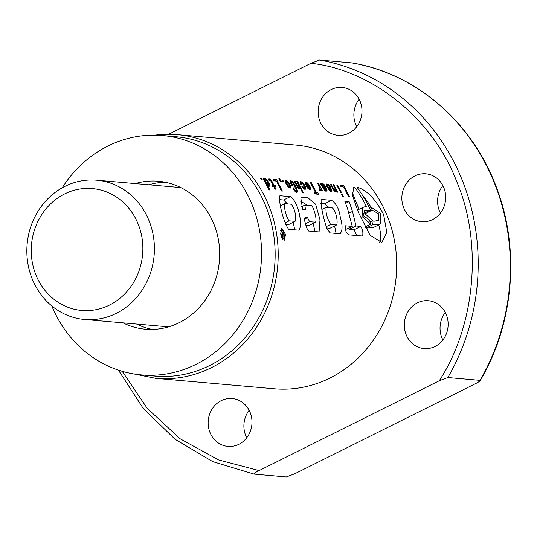 <?xml version="1.0" encoding="UTF-8"?>
<svg xmlns="http://www.w3.org/2000/svg" width="537" height="537" viewBox="0 0 537 537"><rect width="100%" height="100%" fill="white"/><g stroke="black" fill="none" stroke-linecap="round" stroke-linejoin="round"><path stroke-width="0.81" d="M51.821 305.956A120.147 109.548 -85 0 0 141.399 374.907A120.147 109.548 -85 0 0 196.018 364.361A120.147 109.548 -85 0 0 260.177 234.313A120.147 109.548 -85 0 0 162.442 135.539A120.147 109.548 -85 0 0 107.83 146.084A120.147 109.548 -85 0 0 62.211 187.796M141.399 374.907L154.998 376.101A120.147 109.548 -85 0 0 209.611 365.556A120.147 109.548 -85 0 0 273.769 235.508A120.147 109.548 -85 0 0 176.042 136.734L162.442 135.539M165.195 182.211A74.274 67.722 -85 0 0 148.843 184.782A74.274 67.722 -85 0 1 165.195 182.211M135.25 183.587A74.274 67.722 95 0 1 158.428 181.238A74.274 67.722 95 0 1 218.841 242.301A74.274 67.722 95 0 1 179.177 322.69A74.274 67.722 95 0 1 145.42 329.208A74.274 67.722 95 0 1 123 322.851M136.599 324.046A74.274 67.722 -85 0 0 152.246 329.429A74.274 67.722 -85 0 1 136.599 324.046M32.22 278.958A69.904 63.735 95 0 1 64.97 186.339A69.904 63.735 95 0 1 96.747 180.197A69.904 63.735 95 0 1 149.024 220.707A69.904 63.735 95 0 1 116.281 313.333A69.904 63.735 95 0 1 84.504 319.468A69.904 63.735 95 0 1 32.22 278.958M138.15 224.036A61.164 55.767 95 0 1 109.494 305.076A61.164 55.767 95 0 1 35.945 275.004A61.164 55.767 95 0 1 64.601 193.958A61.164 55.767 95 0 1 138.15 224.036M169.222 136.371A120.147 109.548 95 0 1 273.179 231.836A120.147 109.548 95 0 1 209.611 365.556A120.147 109.548 95 0 1 148.219 375.276M285.536 234.394L281.529 228.332L280.676 233.964L284.435 240.153L285.536 234.394M383.593 214.424C375.329 198.777 366.442 189.702 356.93 187.191A122.329 111.542 -85 0 1 370.463 210.202L364.314 210.289L363.703 215.995L369.369 219.855A122.329 111.542 -85 0 1 370.778 224.124L362.059 216.539L362.737 207.477L366.288 206.356A122.329 111.542 -85 0 0 354.561 187.104L353.715 187.386L352.52 195.582L358.32 212.196L370.1 235.36L381.881 242.382L386.808 232.326L383.593 214.424M370.886 207.04A30.898 11.069 63.5 0 0 362.898 195.938M379.263 242.872A30.898 11.069 63.5 0 0 378.686 224.875M221.251 400.649A24.031 21.91 95 0 1 232.172 398.541A24.031 21.91 95 0 1 251.719 418.296A24.031 21.91 95 0 1 238.884 444.3A24.031 21.91 95 0 1 227.963 446.415A24.031 21.91 95 0 1 208.416 426.653A24.031 21.91 95 0 1 221.251 400.649M331.235 89.558A24.031 21.91 95 0 1 342.163 87.444A24.031 21.91 95 0 1 361.71 107.199A24.031 21.91 95 0 1 348.875 133.21A24.031 21.91 95 0 1 337.954 135.317A24.031 21.91 95 0 1 318.407 115.562A24.031 21.91 95 0 1 331.235 89.558M417.403 302.828A24.031 21.91 95 0 1 428.325 300.72A24.031 21.91 95 0 1 447.871 320.475A24.031 21.91 95 0 1 435.044 346.479A24.031 21.91 95 0 1 424.116 348.594A24.031 21.91 95 0 1 404.569 328.839A24.031 21.91 95 0 1 417.403 302.828M414.947 175.935A24.031 21.91 95 0 1 425.868 173.82A24.031 21.91 95 0 1 445.415 193.575A24.031 21.91 95 0 1 432.58 219.586A24.031 21.91 95 0 1 421.659 221.694A24.031 21.91 95 0 1 402.112 201.939A24.031 21.91 95 0 1 414.947 175.935M274.347 388.788A122.329 111.542 -85 0 0 329.96 378.048A122.329 111.542 -85 0 0 395.286 245.644A122.329 111.542 -85 0 0 295.78 145.071L177.291 134.653A122.329 111.542 95 0 1 276.797 235.226A122.329 111.542 95 0 1 211.471 367.63A122.329 111.542 95 0 1 155.864 378.37L274.347 388.788M343.727 187.004L348.627 196.918L349.574 196.998L343.814 185.547L340.176 185.225L341.042 186.769L343.727 187.004M336.645 184.916L340.639 192.447L341.512 192.521L337.491 184.99L336.645 184.916M341.451 194.186L342.405 196.3L343.277 196.374L342.324 194.266L341.451 194.186M336.404 191.521L336.269 190.789L336.934 192.118L337.78 192.192L333.786 184.661L332.92 184.587L335.377 189.239L335.236 190.763L333.866 189.246L331.201 184.433L330.322 184.359L334.397 191.326L335.712 192.132L336.404 191.521L335.41 192.018M334.551 190.313A122.329 111.542 -85 0 0 334.538 190.293L333.866 190.628L334.551 190.313M331.947 190.783L330.443 186.97A122.329 111.542 -85 0 0 329.698 185.936L326.926 183.929L326.355 184.11L326.207 184.95L326.832 186.621L327.745 186.701L327.402 185.621L327.778 185.406L329.262 186.534L329.993 187.702L327.342 187.467L330.416 191.514L331.584 191.649L331.947 190.783L330.463 191.528M327.006 190.729L326.509 188.782L325.603 188.702L325.811 189.595L325.422 189.762L324.697 189.393A122.329 111.542 -85 0 0 324.247 188.722L325.603 187.386L324.576 185.037L323.207 183.795L322.274 183.533L321.925 184.46L321.213 183.56L320.307 183.479L324.684 190.474L326.194 191.3L327.006 190.729L325.986 191.239M320.844 190.306L320.67 188.903L321.603 190.776L322.448 190.85L318.454 183.312L317.589 183.238L319.804 187.4L319.904 188.802L318.991 188.943L319.871 190.742L320.844 190.306L319.971 190.742M314.138 192.313L314.857 193.951L318.448 194.266L317.729 192.629L316.421 192.514L311.346 182.687L310.406 182.607L315.481 192.434L314.138 192.313M310.755 188.923L310.326 187.138L308.5 184.077L307.218 182.788L305.506 182.063L304.989 182.674L305.627 184.755L306.533 184.835L306.197 183.755L306.808 183.594L308.795 185.836L306.137 185.607L307.607 188.064L309.909 189.863L310.755 188.923L309.265 189.662M305.781 188.487L304.909 185.701L303.526 183.62L301.505 181.855L300.465 181.667L300.156 182.989L300.915 184.775L301.821 184.856L301.297 183.459L301.807 183.137L303.23 184.413L304.459 186.708L304.217 187.903L302.767 186.44L301.828 186.359L302.606 187.621L304.989 189.433L305.781 188.487L304.291 189.225M299.431 186.849L299.109 187.588L298.418 187.131A122.329 111.542 -85 0 0 298.411 187.118L295.075 181.258L294.195 181.184L297.525 187.178L299.586 188.957L300.223 188.561L300.136 187.608L302.586 192.87L303.425 192.944L297.659 181.486L296.786 181.412L299.431 186.849M297.417 191.722L297.417 190.984A122.329 111.542 -85 0 0 297.404 190.964L295.733 186.332L292.913 182.157L291.41 180.969L290.128 181.137L291.598 185.406L292.578 185.493L291.39 182.567L291.974 182.419L292.819 183.198A122.329 111.542 95 0 1 292.833 183.211L296.062 189.239L296.243 190.635L295.753 190.803L294.967 190.064A122.329 111.542 -85 0 0 294.404 189.165L293.746 187.876L292.833 187.796L295.229 191.602L296.659 192.488L297.417 191.722L296.209 192.327M290.839 187.104L289.383 183.379L286.583 180.546L285.469 180.398L285.154 181.224L286.711 184.929A122.329 111.542 95 0 1 287.423 185.977L289.403 187.91L290.504 188.037L290.839 187.104L289.329 187.856M279.435 179.996L280.334 181.546L281.307 181.634L279.287 178.224L278.784 178.183L279.435 179.996M276.548 181.097L281.448 191.011L282.388 191.091L276.622 179.64L272.997 179.318L273.863 180.862L276.548 181.097M271.386 180.492L269.91 179.11L268.339 179.136L269.238 180.687L270.071 180.331L271.178 181.425L273.132 185.164L271.789 185.05L272.481 186.453L273.823 186.574L275.011 189.138L275.89 189.212L274.702 186.648L275.81 186.748L275.119 185.339L274.011 185.245L271.386 180.492L270.762 180.808M269.883 189.997L267.627 185.131L268.493 186.084L269.789 185.99L268.876 182.533L265.687 178.727L264.479 178.687L264.64 179.486L264.083 178.532L263.217 178.459L269.01 189.917L269.883 189.997M355.984 225.976L352.514 211.397L349.104 201.603L344.801 201.221L347.661 208.94L352.232 226.419L345.351 225.795C344.788 229.708 345.962 232.736 348.882 234.87L362.636 236.038C363.267 232.494 362.643 229.299 360.743 226.46L355.984 225.976L349.365 229.279L349.003 228.03M330.08 232.89L326.858 228.507C322.71 215.686 320.811 206 321.153 199.435L331.551 200.348C336.263 203.463 339.183 209.081 340.29 217.196C342.727 225.567 342.619 231.085 339.975 233.763L330.08 232.89M340.492 233.608L339.975 233.763M302.633 209.497L300.801 197.851L307.486 197.475L315.675 204.295L319.992 219.774L319.072 231.93L308.486 231.024L306.486 227.567L304.351 219.586L305.224 217.411L307.5 217.613L309.607 221.721L315.783 222.211L308.829 225.547L315.467 222.237C317.159 220.183 314.595 209.974 311.863 205.738L304.841 205.121L305.499 209.745L302.633 209.497M298.834 230.172L288.57 229.265C282.952 221.143 278.106 199.61 279.905 195.73L290.329 196.643C298.686 201.852 303.002 225.6 298.834 230.172M261.425 178.297L262.392 179.969L261.412 179.882L260.458 178.217L261.425 178.297L260.714 178.66M282.818 180.184L283.771 181.848L282.798 181.761L281.838 180.096L282.818 180.184L282.1 180.539M283.435 230.366L282.925 230.319A122.329 111.542 95 0 1 283.523 233.682L282.945 233.629L281.549 230.198L281.019 230.151L282.475 233.723L282.012 234.635L282.214 236.502L283.093 237.938L284.684 238.193A122.329 111.542 -85 0 0 283.435 230.366M283.039 234.494L283.664 234.548A122.329 111.542 95 0 1 284.06 237.267L282.885 236.783L282.536 235.119L283.039 234.494L282.69 234.669M122.214 371.309L147.212 408.335L180.163 438.796L218.492 459.9L259.123 470.593L439.273 380.753C475.601 325.274 482.823 242.281 456.618 181.378C433.07 119.147 372.463 69.978 311.004 63.265L168.645 134.257M439.273 380.753L447.831 377.531L480.004 380.357C480.058 381.102 478.4 382.284 475.017 383.895L294.867 473.735L286.308 476.957L254.082 474.117L212.692 461.612L175.062 439.273L143.104 408.254L118.409 370.121M254.142 474.124C254.082 473.379 255.74 472.204 259.123 470.593M311.004 63.265L319.562 60.043L351.782 62.883C416.296 73.388 473.251 122.892 497 188.883C520.145 250.343 513.667 324.16 480.192 380.659L480.004 380.357A209.712 191.212 -85 0 0 351.728 62.876M249.148 410.308A24.031 21.91 -85 0 0 246.731 437.789M359.132 99.211A24.031 21.91 -85 0 0 356.716 126.692M445.301 312.487A24.031 21.91 -85 0 0 442.884 339.968M442.844 185.587A24.031 21.91 -85 0 0 440.427 213.068M369.335 207.759L370.805 207.027A122.329 111.542 95 0 1 372.269 210.148L378.739 213.894L378.444 220.432L374.229 221.184L371.664 221.016L370.04 221.828M364.771 213.035L365.059 213.739L372.269 210.148M365.059 213.739L373.108 221.11M365.435 226.782L365.986 228.144L372.866 224.714A122.329 111.542 -85 0 0 371.664 221.016M365.126 226.936L370.778 224.124M362.609 213.733L370.463 210.202M353.031 187.869L354.561 187.104M359.052 209.309L351.963 191.769M365.986 228.144L373.463 227.487L380.444 224.003L380.337 213.229L370.805 207.027M372.866 224.714L380.444 224.003M352.232 226.419L345.291 229.641M345.647 203.328L349.104 201.603M349.023 213.135L352.514 211.397M356.716 235.535L354.131 229.755L349.365 229.279M354.131 229.755L360.743 226.46M320.596 203.348L324.791 203.718L331.551 200.348M324.791 203.718L328.906 207.524M334.605 225.956L336.068 233.42M326.704 227.977L329.98 228.259L336.518 225.003L330.591 224.479C326.932 217.908 325.456 212.175 326.16 207.282L332.074 207.806C336.088 210.054 338.209 222.593 336.518 225.003M321.844 209.437L326.16 207.282M326.321 226.607L330.591 224.479M299.948 200.845L307.56 205.362M313.178 223.513L315.004 231.595M304.304 219.21L307.5 217.613M305.533 223.754L309.607 221.721M305.929 225.292L308.829 225.547M301.15 206.96L304.841 205.121M279.247 199.63L283.583 200.012L290.329 196.643M283.583 200.012L287.523 203.926M293.222 222.284L294.706 229.809M288.805 224.466L295.048 221.351L289.168 220.835C285.838 216.941 283.61 205.631 284.818 203.691L291.175 204.248C294.88 207.98 296.941 219.197 295.048 221.351L288.691 224.547M280.455 205.866L284.818 203.691M284.932 222.949L289.168 220.835M288.51 224.614L285.308 224.332M281.831 230.87L282.925 230.319M280.549 230.386L281.019 230.151M280.791 234.588L282.341 233.817M280.797 234.622L282.274 233.884M280.804 234.669L282.214 233.971M280.817 234.736L282.16 234.072M280.838 234.823L282.113 234.186M280.858 234.924L282.073 234.32M280.864 234.964L282.053 234.374M280.891 235.072L282.026 234.501M280.918 235.186L282.012 234.635M280.945 235.313L281.999 234.79M280.979 235.461L281.999 234.951M281.019 235.615L282.006 235.125M281.066 235.783L282.012 235.313M281.12 235.971L282.032 235.515M281.173 236.166L282.066 235.723M281.227 236.34L282.093 235.911M281.287 236.535L282.133 236.119M281.348 236.723L282.173 236.314M281.408 236.904L282.214 236.502M281.469 237.072L282.267 236.676M281.529 237.233L282.321 236.837M281.589 237.388L282.375 236.992M281.65 237.529L282.435 237.139M281.703 237.669L282.502 237.273M281.757 237.797L282.569 237.394M281.818 237.918L282.643 237.508M281.838 237.965L282.677 237.549M281.885 238.079L282.751 237.649M281.938 238.18L282.838 237.73M281.985 238.274L282.918 237.81M282.026 238.361L283.006 237.878M282.073 238.448L283.093 237.938M282.113 238.522L283.187 237.985M282.153 238.589L283.281 238.025M282.187 238.65L283.375 238.059M282.22 238.71L283.476 238.079M282.247 238.757L283.576 238.092M282.569 239.247L284.684 238.193M282.536 235.112L283.664 234.548M265.439 180.204L265.922 179.996L266.721 180.6L268.413 183.439L268.634 184.58L268.178 184.782L266.191 182.298A122.329 111.542 -85 0 0 266.164 182.258L265.439 180.204L264.486 180.68M264.432 180.58L265.708 179.949M264.613 180.902L265.439 180.486M264.983 181.587L265.681 181.244M265.52 182.58L266.164 182.258M265.54 182.62L266.191 182.298M266.151 183.815L266.869 183.453M266.506 184.513L267.352 184.097M266.943 185.399L268.178 184.782M266.97 185.453L268.305 184.809M263.445 178.855L264.083 178.532M263.996 179.808L264.64 179.486M264.459 178.747L264.989 178.485M264.587 179.277L265.687 178.727M264.352 180.439L266.527 179.358M265.875 179.989L266.735 179.559M266.802 180.707L267.473 180.365M267.52 181.748L268.211 181.399M268.151 182.889L268.876 182.533M268.574 184.003L269.393 183.594M267.849 185.393L269.702 184.473M268.332 185.963L269.856 185.205M268.487 186.077L269.863 185.393M269.111 186.326L269.789 185.99M269.084 180.412L270.608 179.653M271.427 181.868L272.064 181.553M272.306 186.097L274.011 185.245M272.823 186.487L275.119 185.339M274.018 186.99L274.702 186.648M272.098 185.681L273.132 185.164M269.158 180.546L269.554 180.351M268.372 179.197L269.084 178.841M268.399 179.244L269.185 178.855M268.681 179.727L269.91 179.11M274.118 180.882L276.622 179.64M278.878 178.432L279.287 178.224M279.535 180.17L280.012 179.935M279.623 180.325L280.348 179.962M286.449 182.016L286.912 181.842L288.322 183.117L289.517 185.346L289.295 186.587L287.832 185.299L286.449 182.016L285.489 182.493M285.469 182.432L286.745 181.795M285.597 182.755L286.443 182.332M285.879 183.379L286.61 183.016M286.382 184.345L287.06 184.01M286.456 184.473L287.127 184.137M287.181 185.621L287.832 185.299M287.678 186.279L288.362 185.943M288.302 186.997L289.175 186.561M288.362 187.051L289.295 186.587M289.208 187.762L290.839 186.95M289.967 188.091L290.752 187.695M285.268 180.627L285.885 180.318M285.154 181.258L286.583 180.546M285.348 182.11L287.396 181.09M286.966 181.882L287.812 181.459M287.953 182.681L288.631 182.345M288.691 183.721L289.383 183.379M289.248 184.755L289.987 184.386M289.611 185.775L290.443 185.359M288.591 187.279L290.718 186.218M295.578 191.897L297.417 190.984M296.739 192.481L297.256 192.226M293.048 188.218L293.746 187.876M293.712 189.507L294.404 189.165M294.269 190.413L294.967 190.064M294.296 190.454L295.001 190.105M294.894 191.232L295.753 190.803M294.981 191.326L295.927 190.857M290.436 182.889L291.631 182.291M290.49 183.023L291.39 182.567M290.564 183.231L291.39 182.815M290.826 183.808L291.578 183.432M291.276 184.741L292.007 184.379M290.222 181.003L290.732 180.747M290.121 181.613L291.41 180.969M290.289 182.479L292.222 181.519M292.121 182.553L292.913 182.157M292.887 183.278L293.591 182.929M293.564 184.231L294.289 183.876M294.263 185.393L295.014 185.017M294.961 186.722L295.733 186.332M295.525 187.903L296.303 187.514M295.961 188.97L296.76 188.574M296.243 189.923L297.089 189.501M295.068 191.42L297.303 190.306M295.565 191.884L297.404 190.964M297.021 181.808L297.659 181.486M298.552 188.4L300.136 187.608M299.277 188.843L300.277 188.346M299.498 188.923L300.223 188.561M294.43 181.58L295.075 181.258M297.075 186.399L297.74 186.071M297.74 187.453L298.411 187.118M297.753 187.467L298.418 187.131M298.189 188.044L299.109 187.588M304.123 189.105L305.781 188.279M304.969 189.427L305.694 189.064M302.083 186.782L302.767 186.44M302.801 187.849L303.479 187.507M302.868 187.937L303.573 187.588M303.244 188.386L304.217 187.903M300.411 183.735L301.666 183.11M300.425 183.755L301.324 183.312M300.472 183.869L301.297 183.459M300.774 184.493L301.479 184.137M300.176 181.956L300.821 181.634M300.109 182.553L301.505 181.855M300.304 183.412L302.324 182.405M301.895 183.198L302.74 182.775M302.855 183.956L303.526 183.62M303.593 184.997L304.278 184.654M304.177 186.064L304.909 185.701M304.553 187.091L305.365 186.688M303.479 188.635L305.654 187.547M307.808 187.071L309.493 187.218L309.245 188.413L307.808 187.071L307.171 187.393M307.855 188.366L308.547 188.024M308.285 188.89L309.245 188.413M309.097 189.554L310.748 188.729M309.903 189.863L310.661 189.48M306.815 186.822L308.795 185.836M306.211 183.721L306.573 183.54M305.372 184.171L306.197 183.755M305.795 184.768L306.392 184.473M305.103 182.379L305.728 182.063M305.009 182.983L306.426 182.271M305.211 183.788L307.218 182.788M306.869 183.634L307.714 183.211M307.842 184.406L308.5 184.077M308.553 185.446L309.238 185.104M307.949 187.084L309.849 186.131M309.567 187.52L310.326 187.138M308.466 189.071L310.614 188.004M314.427 192.958L315.481 192.434M310.655 183.036L311.346 182.687M314.622 193.414L316.421 192.514M315.051 193.964L317.729 192.629M319.669 190.32L320.891 189.709M320.005 190.742L320.844 190.326M319.146 189.252L319.589 189.031M317.817 183.634L318.454 183.312M319.307 189.581L320.67 188.903M322.891 185.158L323.764 185.252L324.462 186.48L323.455 187.198L322.891 185.158L321.804 185.695M321.824 185.721L322.831 185.218M322.039 186.117L322.791 185.748M322.234 186.473L322.871 186.151M322.797 187.52L323.455 187.198M323.502 187.098L324.073 186.809M325.684 191.152L327.02 190.487M320.609 183.855L321.213 183.56M320.978 184.325L321.616 184.003M321.274 184.782L321.925 184.46M321.838 183.862L322.489 183.54M321.925 184.439L323.207 183.795M321.576 185.285L323.771 184.191M323.871 185.393L324.576 185.037M324.341 186.144L325.066 185.782M323.026 187.957L325.503 186.722M323.328 188.521L325.603 187.386M324.549 188.252L325.469 187.796M323.475 188.769L324.335 188.339M323.63 189.031L324.247 188.722M324.059 189.709L324.697 189.393M324.469 190.212L325.375 189.762M325.811 189.595L325.422 189.762M325.724 189.178L326.509 188.782M324.972 190.709L326.885 189.756M329.006 188.937L330.698 189.084L330.443 190.273L329.006 188.937L328.369 189.252M329.047 190.232L329.738 189.89M329.476 190.756L330.443 190.273M330.295 191.42L331.947 190.595M331.101 191.729L331.866 191.347M328.02 188.688L329.993 187.702M327.416 185.587L327.778 185.406M326.57 186.037L327.402 185.621M326.993 186.634L327.59 186.332M326.308 184.238L326.926 183.929M326.201 184.849L327.624 184.137M326.409 185.661L328.422 184.654M328.067 185.5L328.919 185.077M329.04 186.265L329.698 185.936M329.752 187.312L330.443 186.97M329.141 188.95L331.047 187.997M330.765 189.38L331.517 189.004M329.664 190.937L331.812 189.863M334.679 191.575L336.269 190.789M335.625 192.098L336.35 191.743M330.557 184.755L331.201 184.433M333.202 189.574L333.866 189.246M334.316 191.219L335.236 190.763M333.148 184.983L333.786 184.661M341.646 194.602L342.324 194.266M336.867 185.299L337.491 184.99M341.31 186.789L343.814 185.547M154.837 135.163A122.329 111.542 95 0 1 177.291 134.653L154.763 135.163M447.831 377.531A209.712 191.212 -85 0 0 319.562 60.043M323.509 187.071L323.979 186.836M84.504 319.468L168.598 326.858M96.747 180.197L180.841 187.594M133.767 373.94L155.864 378.37M357.461 210.108L362.737 207.477"/></g></svg>
